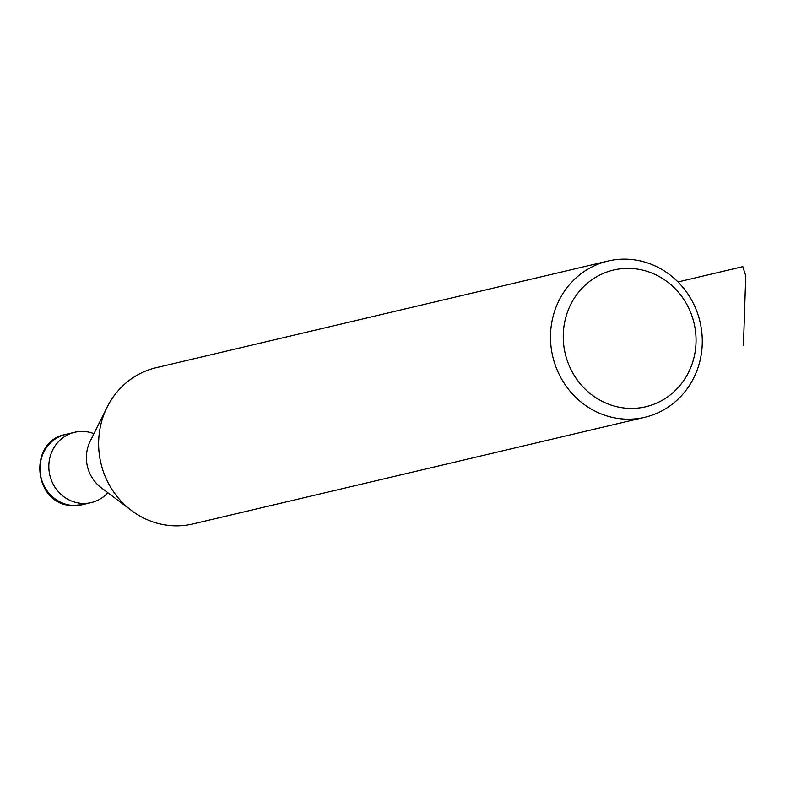<?xml version="1.0" encoding="UTF-8"?>
<svg xmlns="http://www.w3.org/2000/svg" width="785" height="785" viewBox="0 0 785 785"><rect width="100%" height="100%" fill="white"/><g stroke="black" fill="none" stroke-linecap="round" stroke-linejoin="round"><path stroke-width="1.18" d="M81.787 503.381A36.11 34.04 76.7 0 0 107.898 492.745A36.11 34.04 76.7 0 1 91.276 502.586A36.11 34.04 76.7 0 1 81.787 503.381A36.11 34.04 -103.3 0 1 48.847 465.23A36.11 34.04 -103.3 0 1 84.172 431.495A36.11 34.04 76.7 0 0 74.683 432.29A36.11 34.04 76.7 0 0 49.013 470.274A36.11 34.04 76.7 0 0 81.787 503.381M93.955 433.654A36.11 34.04 76.7 0 0 84.172 431.495A36.11 34.04 76.7 0 1 93.955 433.654M131.497 510.525L101.177 487.681A36.11 34.04 -103.3 0 1 90.206 441.19L107.113 407.199A80.256 75.645 -103.3 0 1 156.087 367.723L607.953 261.062A80.256 75.645 -103.3 0 1 629.04 259.305A80.256 75.645 76.7 0 1 701.868 332.869A80.256 75.645 76.7 0 1 644.828 417.277L192.963 523.938A80.256 75.645 76.7 0 1 171.876 525.695A80.256 75.645 -103.3 0 1 131.497 510.525A80.256 75.645 -103.3 0 1 107.113 407.199M644.828 417.277A80.256 75.645 76.7 0 1 623.741 419.043A80.256 75.645 -103.3 0 1 550.913 345.469A80.256 75.645 -103.3 0 1 607.953 261.062M627.333 408.288A70.218 66.195 76.7 0 0 696.02 342.692A70.218 66.195 76.7 0 0 631.974 268.519A70.218 66.195 -103.3 0 0 563.287 334.106A70.218 66.195 -103.3 0 0 627.333 408.288M743.434 345.763L745.75 275.878L742.826 266.664L678.005 281.962M65.822 434.38C27.328 441.19 33.323 505.226 72.416 505.511L82.415 504.677A36.11 34.04 -103.3 0 1 72.926 505.471A36.11 34.04 -103.3 0 1 40.153 472.364A36.11 34.04 -103.3 0 1 65.822 434.38L74.683 432.29M82.415 504.677L91.276 502.586"/></g></svg>
